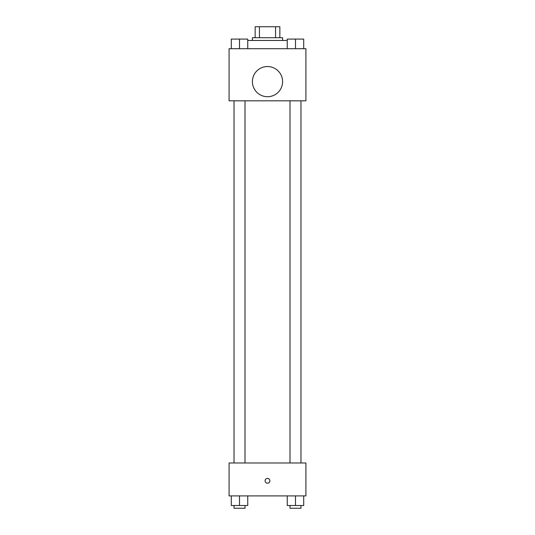 <?xml version="1.0" encoding="UTF-8"?>
<svg xmlns="http://www.w3.org/2000/svg" width="535" height="535" viewBox="0 0 535 535"><rect width="100%" height="100%" fill="white"/><g stroke="black" fill="none" stroke-linecap="round" stroke-linejoin="round"><path stroke-width="0.8" d="M259.448 37.724L259.448 26.75L255.155 26.75L255.155 37.724L255.155 26.75M259.448 26.75L279.845 26.75L279.845 37.724M275.552 37.724L275.552 26.75M252.413 40.466L252.413 37.724L282.587 37.724L282.587 40.466M287.255 40.466L247.745 40.466M229.087 48.698L305.913 48.698L305.913 100.827L229.087 100.827L229.087 48.698M267.5 96.715A15.087 15.087 0 0 1 254.433 74.077A15.087 15.087 0 0 1 280.567 74.077A15.087 15.087 0 0 1 267.5 96.715M229.087 462.982L305.913 462.982L305.913 495.905L229.087 495.905L229.087 462.982M267.5 483.212A2.401 2.401 0 0 1 265.42 479.614A2.401 2.401 0 0 1 269.58 479.614A2.401 2.401 0 0 1 267.5 483.212M287.255 495.905L287.255 505.508L303.713 505.508L303.713 495.905L303.713 505.508M295.487 505.508L295.487 495.905M300.971 505.508L300.971 508.25L289.997 508.25L289.997 505.508M231.287 495.905L231.287 505.508L247.745 505.508L247.745 495.905L247.745 505.508M239.513 505.508L239.513 495.905M245.003 505.508L245.003 508.25L234.029 508.25L234.029 505.508M287.255 48.698L287.255 39.095L303.713 39.095L303.713 48.698L303.713 39.095M295.487 48.698L295.487 39.095L289.997 39.075M300.971 39.095L295.487 39.075M231.287 48.698L231.287 39.095L247.745 39.095L247.745 48.698L247.745 39.095M239.513 48.698L239.513 39.095L234.029 39.075M245.003 39.095L239.513 39.075M289.997 100.827L289.997 462.982M300.971 100.827L300.971 462.982M245.003 462.982L245.003 100.827M234.029 462.982L234.029 100.827"/></g></svg>

